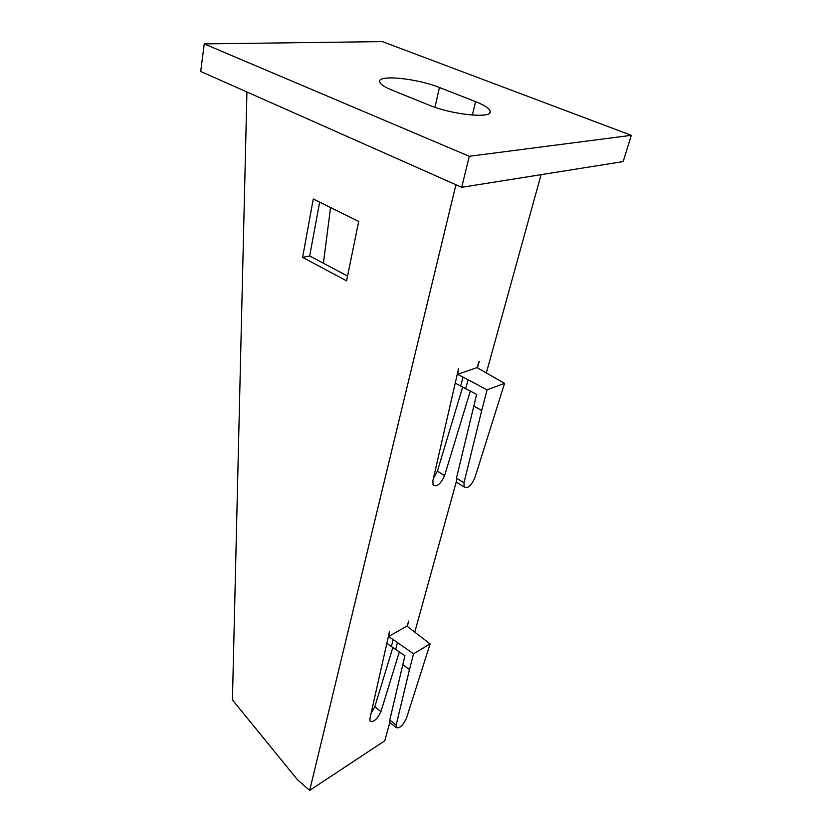 <?xml version="1.0" encoding="UTF-8"?>
<svg xmlns="http://www.w3.org/2000/svg" width="832" height="832" viewBox="0 0 832 832"><rect width="100%" height="100%" fill="white"/><g stroke="black" fill="none" stroke-linecap="round" stroke-linejoin="round"><path stroke-width="1.25" d="M631.29 135.325L623.178 161.585L461.708 187.314L200.71 71.469L204.246 43.909L382.366 41.6L631.29 135.325L469.279 156.281L204.246 43.909M461.708 187.314L469.279 156.281M439.431 87.506L475.592 101.65C484.484 105.175 489.362 108.358 490.214 111.197C493.449 118.872 452.587 115.024 429.114 105.134L392.298 90.262C384.582 87.09 380.39 84.282 379.735 81.848C377.156 74.35 416.946 78.333 439.431 87.506L434.97 107.297M246.927 91.978L232.44 699.889L297.565 779.844L309.67 790.4L455.926 184.756M313.269 199.004L358.696 221.406L346.58 280.852L302.609 257.369L313.269 199.004M399.339 651.903L380.952 711.578C377.218 719.254 373.578 722.446 370.032 721.146L369.918 718.546L389.397 631.914M393.214 639.621L413.546 653.786L409.469 669.635L402.813 664.664L404.914 655.751L391.373 646.526L393.214 639.621L388.575 636.522L389.553 632.039M388.575 636.522L406.952 626.122L430.102 643.916L413.546 653.786M408.762 621.046L406.952 626.122M408.803 621.078L407.222 626.33M309.67 790.4L384.779 740.771L389.823 722.488M414.731 632.278L456.331 481.593M486.314 373.038L541.081 174.668M470.319 391.04L444.59 475.602C440.742 484.047 436.904 487.188 433.087 485.046L432.869 480.761L458.63 368.295M463.029 377.114L487.084 389.844L481.707 410.509L473.814 406.037L476.632 394.378L460.668 386.027L463.029 377.114L457.579 374.327L458.65 368.274M457.579 374.327L477.058 367.619L504.566 383.365L487.084 389.844M479.222 361.275L477.058 367.619M479.305 361.306L477.391 367.806M319.665 202.155L309.681 255.965L302.609 257.369M309.681 255.965L347.558 276.068M371.134 713.066L374.806 706.753L392.839 647.514M433.462 478.14L437.393 471.162L462.665 387.078M330.554 207.532L323.398 263.245M409.469 669.635L396.167 725.067L396.219 727.553C399.443 728.707 402.844 725.65 406.422 718.37L430.102 643.916M395.658 649.438L397.509 642.522M481.707 410.509L463.996 482.789L464.11 486.918C467.574 488.883 471.151 485.867 474.843 477.849L504.566 383.365M465.702 388.669L468.104 379.735M455.166 383.074L460.668 386.027M386.714 643.23L391.373 646.526M402.813 664.664L389.782 720.044L389.844 722.53L390.655 723.164M473.814 406.037L456.466 478.161L456.612 482.29L458.234 483.298M475.592 101.65L472.347 115.118M374.806 706.753L380.952 711.578M437.393 471.162L444.59 475.602M396.167 725.067L389.782 720.044M463.996 482.789L456.466 478.161M489.798 112.871L490.214 111.197M389.844 722.53L396.219 727.553M456.612 482.29L464.11 486.918"/></g></svg>
